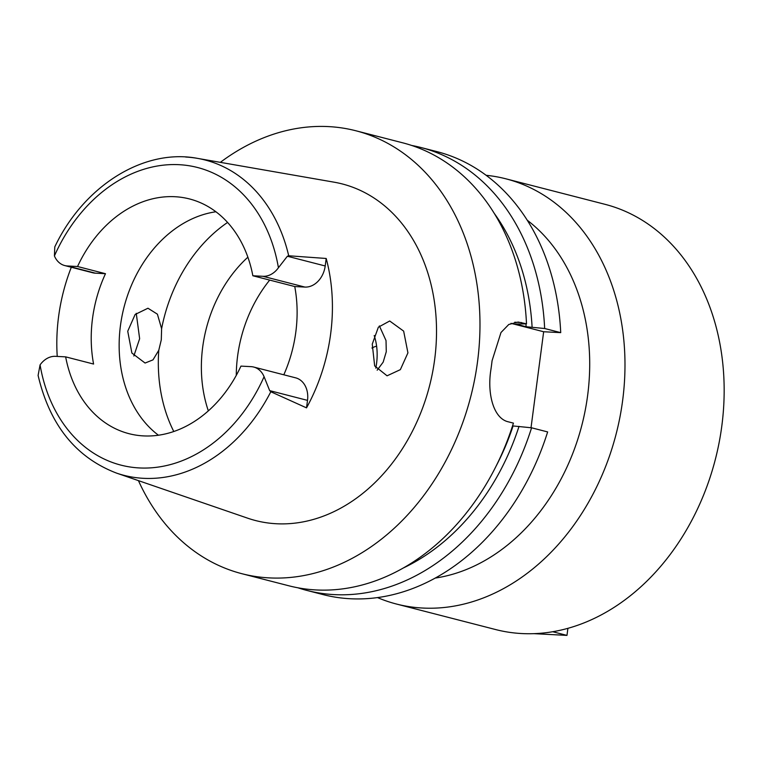 <?xml version="1.0" encoding="UTF-8"?>
<svg xmlns="http://www.w3.org/2000/svg" width="762" height="762" viewBox="0 0 762 762"><rect width="100%" height="100%" fill="white"/><g stroke="black" fill="none" stroke-linecap="round" stroke-linejoin="round"><path stroke-width="1.14" d="M288.712 255.775L287.369 256.242L278.425 267.748A22.317 17.316 104.4 0 1 262.966 276.301L252.851 275.758A121.206 94.059 -75.6 0 0 189.452 198.93A121.206 94.059 -75.6 0 0 174.993 196.72A121.206 94.059 -75.6 0 0 77.543 266.51L67.418 265.976A22.317 17.316 104.4 0 1 64.76 265.567A22.317 17.316 104.4 0 1 54.416 255.927L54.788 246.898C83.563 186.176 143.57 148.076 197.52 158.372A162.801 126.34 104.4 0 1 288.712 255.775L326.193 258.47A165.792 128.664 104.4 0 1 306.524 407.87L270.815 391.744A162.801 126.34 104.4 0 1 143.408 478.317A162.801 126.34 104.4 0 1 116.538 473.107C75.905 457.524 49.759 424.967 38.1 375.437L40.072 364.884A22.317 17.316 104.4 0 1 55.521 356.33L65.646 356.864A121.206 94.059 -75.6 0 0 129.045 433.692A121.206 94.059 -75.6 0 0 143.504 435.902A121.206 94.059 -75.6 0 0 240.954 366.112L251.079 366.646A22.317 17.316 104.4 0 1 253.736 367.055A22.317 17.316 104.4 0 1 264.081 376.704L269.672 390.63L270.815 391.744M64.76 265.567L92.697 272.758A22.317 17.316 -75.6 0 0 95.355 273.167L105.48 273.701L77.543 266.51M105.48 273.701A121.206 94.059 -75.6 0 0 93.583 364.046L65.646 356.864M158.429 435.226A121.206 94.059 104.4 0 1 124.015 307.248A121.206 94.059 104.4 0 1 215.922 211.769M57.236 356.416A164.649 127.778 104.4 0 1 71.314 267.262M116.538 473.107L247.66 518.179A173.803 134.874 -75.6 0 0 276.349 523.742A173.803 134.874 -75.6 0 0 433.464 367.446A173.803 134.874 -75.6 0 0 334.108 182.185L197.52 158.372A162.801 126.34 104.4 0 0 185.699 157.039M136.255 313.325L139.636 338.699L133.845 355.997M407.927 352.863L403.65 331.118L389.696 320.993L378.371 327.184L372.256 344.119L374.666 365.912L387.067 375.809L400.355 369.646L407.927 352.863M283.807 374.79A121.206 94.059 -75.6 0 0 294.751 286.541L304.876 287.074A22.317 17.316 -75.6 0 0 325.203 265.976L326.193 258.47M306.524 407.87L307.515 400.374A22.317 17.316 -75.6 0 0 295.637 377.838L253.736 367.055M252.851 275.758L294.751 286.541M127.73 331.222L131.883 353.044L145.075 363.045L152.981 359.874L158.772 350.291L161.287 339.842L161.611 328.717L157.41 314.182L147.961 308.229L135.131 314.477L127.73 331.222M247.879 257.194A123.034 95.479 -75.6 0 0 208.34 410.87M379.381 325.917L386.02 340.557L386.277 351.72L383.181 362.131L377.161 370.199M236.287 375.352A123.034 95.479 104.4 0 1 269.691 280.102M375.79 368.141A54.883 42.596 -75.6 0 0 374.209 335.518M376.618 346.167A27.442 21.298 -75.6 0 0 371.894 348.034M396.469 604.037L495.633 629.555A219.542 170.374 -75.6 0 0 521.827 633.555A219.542 170.374 -75.6 0 0 719.09 442.77A219.542 170.374 -75.6 0 0 605.047 204.33L505.873 178.813A219.542 170.374 104.4 0 1 619.916 417.252A219.542 170.374 104.4 0 1 422.653 608.038A219.542 170.374 104.4 0 1 396.469 604.037A219.542 170.374 104.4 0 1 377.485 597.579M486.137 175.298A219.542 170.374 104.4 0 1 505.873 178.813M435.197 578.072A194.386 150.847 -75.6 0 0 581.901 425.053A194.386 150.847 -75.6 0 0 527.266 220.237M306.886 590.426L322.955 594.57A228.686 177.47 -75.6 0 0 350.234 598.741A228.686 177.47 -75.6 0 0 547.64 431.93L531.571 427.796A228.686 177.47 104.4 0 1 334.156 594.608A228.686 177.47 104.4 0 1 306.886 590.426A228.686 177.47 104.4 0 1 297.894 587.788M510.969 323.336L543.658 331.746L531.019 427.73M543.658 331.746L560.718 332.642A228.686 177.47 -75.6 0 0 436.921 151.619L420.853 147.485A228.686 177.47 104.4 0 1 544.649 328.508L526.132 326.746L515.655 324.06L526.504 323.84L518.131 322.04L508.787 324.469L500.986 332.518L492.071 360.75A228.686 177.47 -75.6 0 1 490.88 369.78C487.042 393.516 493.414 418.738 508.53 421.872L513.426 423.129A228.686 177.47 -75.6 0 1 316.02 589.94A228.686 177.47 -75.6 0 1 288.741 585.759L241.945 573.719A228.686 177.47 104.4 0 1 138.446 480.641M411.699 145.466A228.686 177.47 104.4 0 1 420.853 147.485M560.718 332.642L544.649 328.508M512.55 425.901L531.571 427.796M220.342 162.354A228.686 177.47 104.4 0 1 328.632 126.606A228.686 177.47 104.4 0 1 355.911 130.778A228.686 177.47 104.4 0 1 474.697 379.152A228.686 177.47 104.4 0 1 269.215 577.891A228.686 177.47 104.4 0 1 241.945 573.719M526.504 323.84A228.686 177.47 -75.6 0 0 402.707 142.818L355.911 130.778M526.132 326.746A210.388 163.268 -75.6 0 0 525.932 323.907M494.319 213.465A217.808 169.031 104.4 0 1 532.095 327.069M496.272 465.782A210.388 163.268 -75.6 0 0 513.055 426.034M519.027 426.349A217.808 169.031 104.4 0 1 403.069 568.109M552.707 631.727L566.976 635.394L567.909 628.317M534.01 633.66L566.976 635.394M54.416 255.927A153.667 119.253 104.4 0 1 179.28 164.697A153.667 119.253 104.4 0 1 278.425 267.748M67.418 265.976L95.355 273.167M264.081 376.704A153.667 119.253 104.4 0 1 139.217 467.935A153.667 119.253 104.4 0 1 40.072 364.884M307.515 400.374L269.672 390.63M173.784 431.511A144.075 111.804 104.4 0 1 158.772 350.291M161.611 328.717A144.075 111.804 104.4 0 1 227.571 222.437M521.608 322.583L514.76 322.221M304.876 287.074L262.966 276.301M287.369 256.242L325.203 265.976"/></g></svg>
